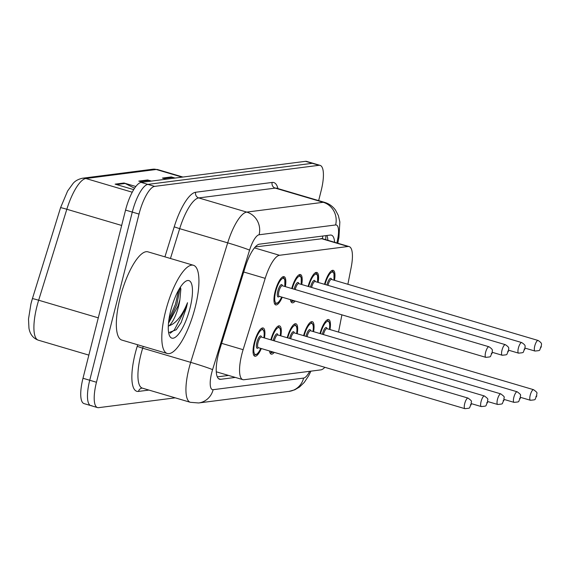 <?xml version="1.0" encoding="UTF-8"?>
<svg xmlns="http://www.w3.org/2000/svg" width="570" height="570" viewBox="0 0 570 570"><rect width="100%" height="100%" fill="white"/><g stroke="black" fill="none" stroke-linecap="round" stroke-linejoin="round"><path stroke-width="0.85" d="M291.74 288.513A14.72 4.403 -73.5 0 1 300.44 274.555A14.72 4.403 -73.5 0 1 301.751 284.53M308.121 286.411A14.72 4.403 -73.5 0 1 316.82 272.453A14.72 4.403 -73.5 0 1 318.131 282.435M324.501 284.316A14.72 4.403 -73.5 0 1 333.201 270.351A14.72 4.403 -73.5 0 1 334.512 280.333M282.243 297.227A14.72 4.403 -73.5 0 1 275.723 304.893A14.72 4.403 -73.5 0 1 275.16 291.377A14.72 4.403 -73.5 0 1 284.06 276.649A14.72 4.403 -73.5 0 1 285.37 286.632M270.828 339.841A14.72 4.403 -73.5 0 1 279.528 325.876A14.72 4.403 -73.5 0 1 280.839 335.858M287.209 337.739A14.72 4.403 -73.5 0 1 295.908 323.774A14.72 4.403 -73.5 0 1 297.219 333.756M303.589 335.637A14.72 4.403 -73.5 0 1 312.289 321.68A14.72 4.403 -73.5 0 1 313.6 331.655M319.969 333.543A14.72 4.403 -73.5 0 1 328.669 319.578A14.72 4.403 -73.5 0 1 329.98 329.56M261.331 348.548A14.72 4.403 -73.5 0 1 254.811 356.214A14.72 4.403 -73.5 0 1 254.248 342.705A14.72 4.403 -73.5 0 1 263.148 327.978A14.72 4.403 -73.5 0 1 264.459 337.96M347.878 284.28L351.198 267.316A27.609 8.258 106.5 0 0 349.118 246.575A27.609 8.258 106.5 0 0 348.014 246.496L279.492 255.282A27.609 8.258 106.5 0 0 265.207 278.345L243.119 349.688A27.609 8.258 106.5 0 0 241.815 354.319A27.609 8.258 106.5 0 0 242.87 379.656A27.609 8.258 106.5 0 0 243.967 379.734L320.832 369.88A27.609 8.258 106.5 0 0 324.843 367.308M322.805 236.03A27.609 26.12 82.7 0 1 322.406 238.688L255.246 246.953M338.53 332.082L341.9 314.847M295.196 301.053A14.72 4.403 -73.5 0 1 292.096 302.791A14.72 4.403 -73.5 0 1 290.451 299.649M274.284 352.374A14.72 4.403 -73.5 0 1 271.192 354.12A14.72 4.403 -73.5 0 1 269.539 350.97M30.972 303.739A30.181 9.027 -73.5 0 1 32.397 298.68L60.555 207.715A9.206 0.385 -162.8 0 1 60.555 207.708L67.602 191.028L72.989 183.554C75.033 180.982 78.19 179.208 82.465 178.239L152.846 169.212A9.206 8.707 82.7 0 1 156.251 169.489L85.878 178.51A9.206 8.707 -97.3 0 0 82.465 178.239M175.225 397.839L98.617 407.664A27.609 8.258 -73.5 0 1 97.52 407.586A27.609 8.258 -73.5 0 1 96.465 382.249L139.023 214.071A27.609 8.258 -73.5 0 1 154.613 186.383L319.008 165.3L312.267 163.312A27.609 8.258 -73.5 0 1 313.365 163.391A27.609 8.258 -73.5 0 0 312.267 163.312L147.872 184.388L312.267 163.312L305.534 161.324A27.609 8.258 -73.5 0 1 306.632 161.403L320.105 165.378A27.609 8.258 -73.5 0 1 321.152 190.715L318.651 200.604M139.023 214.071L132.283 212.083A27.609 8.258 -73.5 0 1 147.872 184.388A27.609 8.258 -73.5 0 0 132.283 212.083L89.732 380.261L132.283 212.083L125.55 210.095A27.609 8.258 -73.5 0 1 141.139 182.4L305.534 161.324M91.884 405.676A27.609 8.258 -73.5 0 1 90.78 405.598A27.609 8.258 -73.5 0 1 89.732 380.261A27.609 8.258 -73.5 0 0 90.78 405.598L84.046 403.603A27.609 8.258 -73.5 0 1 82.992 378.266L125.55 210.095M134.584 188.221L125.136 183.462A7.36 6.961 -97.3 0 0 123.996 183.006L135.824 186.497M133.694 189.625L115.126 184.146L123.996 183.006M174.014 178.189L172.446 177.391A7.36 6.961 -97.3 0 0 171.299 176.942L175.061 178.054M166.198 179.187L162.429 178.075L171.299 176.942M150.366 181.217L148.791 180.426A7.36 6.961 -97.3 0 0 147.651 179.97L151.413 181.082M142.543 182.222L138.781 181.11L147.651 179.97M334.626 242.293A27.609 8.258 106.5 0 0 331.405 235.146A27.609 8.258 106.5 0 0 330.301 235.068L259.478 244.152A27.609 8.258 106.5 0 0 245.186 267.209L219.785 349.26A27.609 8.258 106.5 0 0 218.481 353.885A27.609 8.258 106.5 0 0 219.536 379.228A27.609 8.258 106.5 0 0 220.633 379.307L235.303 377.426M319.008 165.3A27.609 8.258 -73.5 0 1 320.105 165.378M228.57 375.43L217.32 376.877M326.881 235.503A27.609 8.258 -73.5 0 1 327.885 240.305M195.154 307.494A46.013 13.758 -73.5 0 1 167.338 353.521A46.013 13.758 -73.5 0 1 165.585 311.291A46.013 13.758 -73.5 0 1 193.401 265.264A46.013 13.758 -73.5 0 1 195.154 307.494M167.338 353.521L121.859 340.083A46.013 13.758 -73.5 0 1 120.113 297.853A46.013 13.758 -73.5 0 1 147.929 251.833L193.401 265.264M168.499 323.226L178.104 305.891L179.878 299.849L180.861 289.047L180.348 287.166M179.878 299.849A20.805 6.22 -73.5 0 1 178.631 306.047A20.805 6.22 -73.5 0 1 169.083 325.769L168.307 326.218M170.729 310.629A30.003 8.97 -73.5 0 1 185.742 281.274A30.003 8.97 -73.5 0 1 190.01 308.156A30.003 8.97 -73.5 0 1 169.603 335.922A30.003 8.97 -73.5 0 1 170.729 310.629M168.642 332.695L176.237 329.759L181.139 322.556L186.454 307.494L187.516 302.713L185.499 307.323C180.498 317.718 175.026 323.867 169.083 325.769M168.563 322.499L176.793 304.644L180.255 287.309M176.109 329.895L181.139 322.556M168.984 319.228L175.46 304.252L178.709 289.873M170.166 333.293L174.292 330.037L186.155 307.408L187.516 302.713M221.616 343.339L243.119 349.688M243.704 271.997L265.207 278.345M254.448 247.886L279.492 255.282M321.01 238.517L348.014 246.496M132.233 192.204L85.878 178.51A36.808 11.008 106.5 0 0 66.825 209.261L38.66 300.226A36.808 11.008 106.5 0 0 36.929 306.396A36.808 11.008 106.5 0 0 38.325 340.183L88.856 355.11M38.325 340.183C33.146 338.309 30.025 334.326 28.963 328.242L28.5 319.058L30.965 303.76L32.397 298.673A9.206 0.385 -162.8 0 0 32.397 298.68A9.206 0.385 -162.8 0 1 38.66 300.226L98.282 317.839M152.846 169.212L157.719 169.596A36.808 11.008 106.5 0 0 156.251 169.489L182.165 177.142M121.659 225.456L66.825 209.261A9.206 0.385 -162.8 0 0 60.555 207.708L32.397 298.673M82.992 378.266L96.465 382.249M141.139 182.4L154.613 186.383M148.791 180.426L140.191 181.531M125.136 183.462L116.544 184.559M172.446 177.391L163.847 178.496M218.566 378.694L220.633 379.307M336.92 242.97L337.725 238.851A18.404 5.5 106.5 0 0 335.602 224.965L259.101 234.776A18.404 5.5 106.5 0 0 249.575 250.152L212.574 369.652A18.404 5.5 106.5 0 0 211.712 372.744A18.404 5.5 106.5 0 0 213.144 389.688L303.618 378.081A18.404 5.5 106.5 0 0 309.681 371.305M213.144 389.688A18.404 17.414 -97.3 0 1 198.638 402.969L190.352 402.306A36.808 11.008 -73.5 0 1 188.955 368.526A36.808 11.008 -73.5 0 1 190.686 362.356L142.685 348.177A36.808 11.008 106.5 0 0 140.954 354.348A36.808 11.008 106.5 0 0 142.35 388.134L142.115 388.099A4.603 4.353 82.7 0 0 138.489 391.419A41.41 12.383 -73.5 0 1 135.261 353.293A41.41 12.383 -73.5 0 1 137.213 346.353L137.705 344.764M148.941 390.08L138.489 391.419M164.922 256.856L174.213 226.846A41.41 12.383 -73.5 0 1 195.645 192.254L272.147 182.443A41.41 12.383 -73.5 0 1 277.939 188.577M212.574 369.652A18.404 0.77 -162.8 0 0 190.686 362.356L227.686 242.849L179.685 228.67L170.451 258.488M249.575 250.152A18.404 0.77 -162.8 0 0 227.686 242.849A36.808 11.008 -73.5 0 1 246.739 212.097L198.738 197.925A36.808 11.008 106.5 0 0 179.685 228.67L174.213 226.846M143.234 346.403L142.685 348.177L137.213 346.353M259.101 234.776A18.404 17.414 -97.3 0 0 246.739 212.097L323.24 202.293L275.239 188.114L198.738 197.925A4.603 4.353 82.7 0 1 195.645 192.254M335.602 224.965A18.404 17.414 -97.3 0 0 323.24 202.293A36.808 11.008 -73.5 0 1 324.708 202.393L276.707 188.221A36.808 11.008 106.5 0 0 275.239 188.114A4.603 4.353 82.7 0 1 272.147 182.443M337.803 243.233L338.943 237.405A18.404 5.28 -168.9 0 1 337.725 238.851M310.921 371.148L308.719 375.673L304.273 382.392L299.549 387.001L294.754 389.816L289.118 391.362A18.404 17.414 -97.3 0 0 303.618 378.081M261.089 328.676A13.801 4.125 -73.5 0 1 262.043 328.612L263.81 330.607L264.238 333.386L263.931 337.803M263.882 337.789A12.882 3.855 106.5 0 0 261.43 329.937A12.882 3.855 106.5 0 0 254.84 342.627A12.882 3.855 106.5 0 0 254.797 354.134A12.882 3.855 106.5 0 0 260.754 348.377M258.367 347.671A6.441 1.924 -73.5 0 1 256.906 342.363A6.441 1.924 -73.5 0 1 259.493 336.635A6.441 1.924 -73.5 0 1 261.495 337.084M258.26 347.643L464.913 408.676A5.522 1.653 -73.5 0 1 464.707 403.61A5.522 1.653 -73.5 0 1 468.041 398.088L261.388 337.048A5.522 1.653 106.5 0 0 258.046 342.577A5.522 1.653 106.5 0 0 258.26 347.643L258.174 347.607M470.984 404.586L470.393 404.664L470.984 404.586M253.6 354.903L254.227 355.089A13.801 4.125 -73.5 0 1 253.458 354.519M281.715 297.07L279.578 300.946L277.704 303.048L275.139 303.76A13.801 4.125 -73.5 0 1 274.37 303.19M284.793 286.461A12.882 3.855 106.5 0 0 282.342 278.616A12.882 3.855 106.5 0 0 275.752 291.306A12.882 3.855 106.5 0 0 275.709 302.805A12.882 3.855 106.5 0 0 281.666 297.055M279.279 296.35A6.441 1.924 -73.5 0 1 277.818 291.035A6.441 1.924 -73.5 0 1 280.404 285.306A6.441 1.924 -73.5 0 1 282.406 285.755M282.207 285.705L282.3 285.727A5.522 1.653 106.5 0 0 278.958 291.249A5.522 1.653 106.5 0 0 279.172 296.315L279.086 296.279M488.953 346.76C494.112 350.187 491.853 350.415 492.145 353.151C489.267 357.212 492.715 356.62 485.825 357.354A5.522 1.653 -73.5 0 1 485.619 352.281A5.522 1.653 -73.5 0 1 488.953 346.76L282.3 285.727M491.304 353.336L491.896 353.265L491.304 353.336M282 277.348A13.801 4.125 -73.5 0 1 282.955 277.284L282.328 277.098M277.469 326.574A13.801 4.125 -73.5 0 1 278.424 326.51L280.191 328.505L280.618 331.284L280.312 335.702M280.262 335.687A12.882 3.855 106.5 0 0 277.911 327.786A12.882 3.855 106.5 0 0 271.356 339.998M273.222 340.546A6.441 1.924 -73.5 0 1 273.286 340.262A6.441 1.924 -73.5 0 1 275.873 334.533A6.441 1.924 -73.5 0 1 277.875 334.982M471.39 403.653L481.294 406.574A5.522 1.653 -73.5 0 1 481.087 401.508A5.522 1.653 -73.5 0 1 484.422 395.986L277.768 334.953A5.522 1.653 106.5 0 0 274.427 340.475A5.522 1.653 106.5 0 0 274.327 340.874M487.364 402.491L486.773 402.562L487.364 402.491M269.981 352.802L270.608 352.987A13.801 4.125 -73.5 0 1 269.838 352.417M270.7 351.32A12.882 3.855 106.5 0 0 273.115 352.032M293.849 324.472A13.801 4.125 -73.5 0 1 294.804 324.408L296.571 326.403L296.998 329.182L296.692 333.6M296.642 333.585A12.882 3.855 106.5 0 0 294.291 325.691A12.882 3.855 106.5 0 0 287.736 337.896M289.603 338.445A6.441 1.924 -73.5 0 1 289.667 338.16A6.441 1.924 -73.5 0 1 292.253 332.431A6.441 1.924 -73.5 0 1 294.255 332.88M487.77 401.551L497.674 404.479A5.522 1.653 -73.5 0 1 497.468 399.406A5.522 1.653 -73.5 0 1 500.802 393.884L294.141 332.852A5.522 1.653 106.5 0 0 290.807 338.373A5.522 1.653 106.5 0 0 290.707 338.772M503.745 400.389L503.153 400.461L503.745 400.389M310.23 322.371A13.801 4.125 -73.5 0 1 311.184 322.314L312.951 324.302L313.379 327.087L313.072 331.505M313.023 331.491A12.882 3.855 106.5 0 0 310.671 323.589A12.882 3.855 106.5 0 0 304.116 335.794M305.976 336.343A6.441 1.924 -73.5 0 1 306.047 336.065A6.441 1.924 -73.5 0 1 308.634 330.329A6.441 1.924 -73.5 0 1 310.636 330.785M504.151 399.449L514.055 402.377A5.522 1.653 -73.5 0 1 513.848 397.311A5.522 1.653 -73.5 0 1 517.182 391.79L310.522 330.75A5.522 1.653 106.5 0 0 307.187 336.272A5.522 1.653 106.5 0 0 307.088 336.671M520.125 398.288L519.534 398.366L520.125 398.288M326.61 320.276A13.801 4.125 -73.5 0 1 327.565 320.212L329.332 322.207L329.759 324.986L329.453 329.403M329.403 329.389A12.882 3.855 106.5 0 0 327.052 321.487A12.882 3.855 106.5 0 0 320.497 333.692M322.356 334.248A6.441 1.924 -73.5 0 1 322.428 333.963A6.441 1.924 -73.5 0 1 325.014 328.227A6.441 1.924 -73.5 0 1 327.016 328.683M520.531 397.354L530.435 400.275A5.522 1.653 -73.5 0 1 530.221 395.209A5.522 1.653 -73.5 0 1 533.563 389.688L326.902 328.648A5.522 1.653 106.5 0 0 323.568 334.17A5.522 1.653 106.5 0 0 323.468 334.576M536.505 396.186L535.914 396.264L536.505 396.186M294.284 300.782L291.519 301.658A13.801 4.125 -73.5 0 1 290.75 301.088M291.612 299.991A12.882 3.855 106.5 0 0 294.027 300.704M294.134 289.218A6.441 1.924 -73.5 0 1 294.198 288.94A6.441 1.924 -73.5 0 1 296.785 283.204A6.441 1.924 -73.5 0 1 298.787 283.661M298.587 283.611L298.673 283.625A5.522 1.653 106.5 0 0 295.338 289.147A5.522 1.653 106.5 0 0 295.239 289.546M505.334 344.665C510.492 348.085 508.233 348.32 508.526 351.049C505.647 355.11 509.096 354.519 502.206 355.253A5.522 1.653 -73.5 0 1 501.999 350.187A5.522 1.653 -73.5 0 1 505.334 344.665L298.673 283.625M507.685 351.241L508.276 351.163L507.685 351.241M298.381 275.246A13.801 4.125 -73.5 0 1 299.336 275.182L298.709 274.996M301.174 284.366A12.882 3.855 106.5 0 0 298.822 276.464A12.882 3.855 106.5 0 0 292.267 288.669M310.507 287.123A6.441 1.924 -73.5 0 1 310.579 286.838A6.441 1.924 -73.5 0 1 313.165 281.103A6.441 1.924 -73.5 0 1 315.167 281.559M314.968 281.509L315.053 281.523A5.522 1.653 106.5 0 0 311.719 287.045A5.522 1.653 106.5 0 0 311.619 287.451M521.714 342.563C526.865 345.983 524.607 346.218 524.906 348.947C522.027 353.008 525.476 352.417 518.586 353.151A5.522 1.653 -73.5 0 1 518.379 348.085A5.522 1.653 -73.5 0 1 521.714 342.563L315.053 281.523M524.065 349.139L524.657 349.061L524.065 349.139M314.761 273.144A13.801 4.125 -73.5 0 1 315.716 273.087L315.089 272.902M317.554 282.264A12.882 3.855 106.5 0 0 315.203 274.362A12.882 3.855 106.5 0 0 308.648 286.567M326.888 285.021A6.441 1.924 -73.5 0 1 326.959 284.736A6.441 1.924 -73.5 0 1 329.546 279.008A6.441 1.924 -73.5 0 1 331.548 279.457M331.348 279.407L331.434 279.421A5.522 1.653 106.5 0 0 328.099 284.95A5.522 1.653 106.5 0 0 327.999 285.349M538.094 340.461C543.246 343.881 540.987 344.116 541.286 346.845C538.408 350.906 541.856 350.315 534.966 351.049A5.522 1.653 -73.5 0 1 534.76 345.983A5.522 1.653 -73.5 0 1 538.094 340.461L331.434 279.421M540.446 347.037L541.037 346.959L540.446 347.037M331.142 271.049A13.801 4.125 -73.5 0 1 332.096 270.985L331.469 270.8M333.935 280.162A12.882 3.855 106.5 0 0 331.583 272.261A12.882 3.855 106.5 0 0 325.028 284.473M325.727 239.664L325.897 235.631M216.294 371.804L242.87 379.656M322.128 238.602L349.118 246.575M157.719 169.596L182.941 177.042M97.52 407.586L90.78 405.598M190.352 402.306L142.35 388.134M338.943 237.405L339.855 221.965L338.345 215.517L335.516 210.138C332.78 206.354 329.175 203.768 324.708 202.393M198.638 402.969L289.118 391.362M468.041 398.088C473.513 402.206 470.663 400.639 471.233 404.472C468.355 408.533 471.803 407.942 464.913 408.676M262.043 328.612L261.416 328.427M254.227 355.089L256.792 354.369L258.666 352.274L260.804 348.391M485.825 357.354L279.172 296.315M275.139 303.76L274.512 303.575M284.843 286.475L284.843 279.678L283.774 277.74L282.955 277.284M484.422 395.986C489.894 400.104 487.044 398.537 487.614 402.37C484.735 406.439 488.184 405.847 481.294 406.574M278.424 326.51L277.797 326.325M270.608 352.987L273.372 352.103M500.802 393.884C506.274 398.01 503.424 396.435 503.994 400.275C501.116 404.337 504.564 403.745 497.674 404.479M294.804 324.408L294.177 324.223M517.182 391.79C522.654 395.908 519.804 394.34 520.374 398.174C517.496 402.235 520.944 401.643 514.055 402.377M311.184 322.314L310.557 322.128M533.563 389.688C539.035 393.806 536.185 392.238 536.755 396.072C533.876 400.133 537.325 399.541 530.435 400.275M327.565 320.212L326.938 320.027M502.206 355.253L492.302 352.324M291.519 301.658L290.892 301.473M301.224 284.38L301.224 277.583L300.155 275.638L299.336 275.182M518.586 353.151L508.682 350.229M317.604 282.278L317.604 275.481L316.535 273.536L315.716 273.087M534.966 351.049L525.063 348.128M333.984 280.176L333.984 273.379L332.916 271.441L332.096 270.985"/></g></svg>

